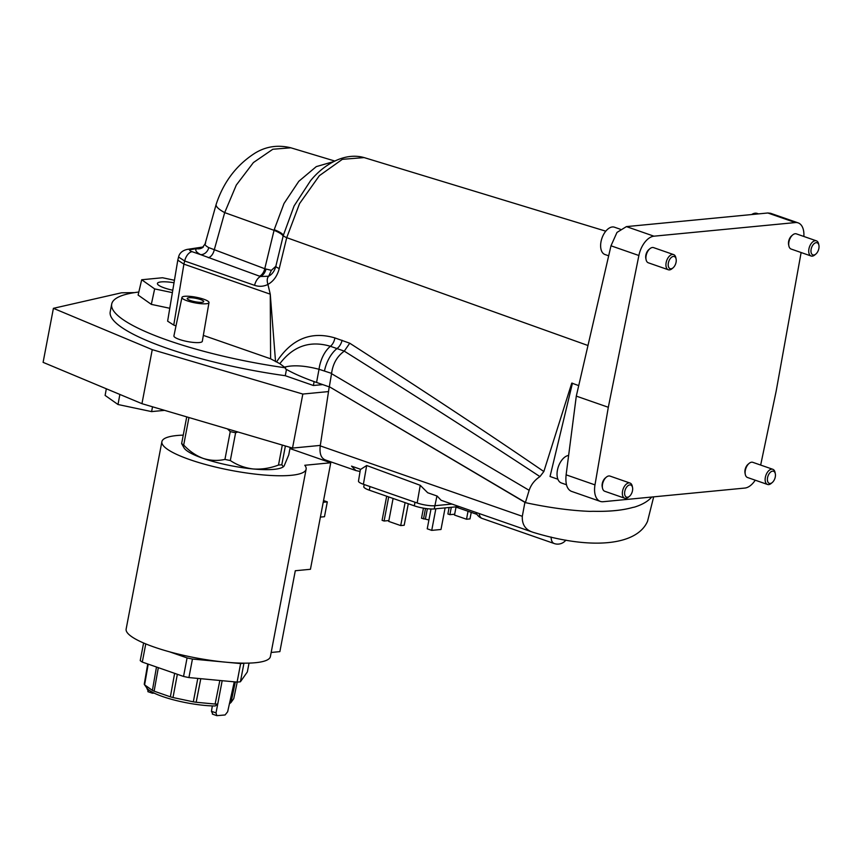 <?xml version="1.0" encoding="UTF-8"?>
<svg xmlns="http://www.w3.org/2000/svg" width="862" height="862" viewBox="0 0 862 862"><rect width="100%" height="100%" fill="white"/><g stroke="black" fill="none" stroke-linecap="round" stroke-linejoin="round"><path stroke-width="1.29" d="M525.012 502.201L329.262 386.682L525.378 502.632L529.149 490.316C531.1 484.606 534.688 480.026 539.946 476.611C485.715 440.891 420.484 399.074 344.272 351.146C337.096 356.329 332.872 363.742 331.59 373.386L319.015 369.281C304.728 365.563 293.209 364.852 284.46 367.137L279.838 363.678C293.188 346.071 310.04 340.274 330.405 346.287A25.709 14.902 103.9 0 0 319.015 369.281L316.57 382.459L329.23 386.866M329.338 386.704L331.59 373.386M525.378 502.632C549.331 507.74 570.913 510.66 590.136 511.381L593.25 511.295C609.111 511.64 622.235 510.379 632.622 507.492L634.507 507.104C642.309 504.658 648.062 501.296 651.769 497.029M646.091 259.699L645.81 258.363A6.433 3.642 -70.8 0 1 648.881 249.549L649.926 248.676A8.038 4.547 109.2 0 0 646.134 255.68A8.038 4.547 109.2 0 0 646.091 259.699A8.038 4.547 109.2 0 0 648.321 262.802L668.33 269.763A8.038 4.547 -70.8 0 1 666.143 262.641A8.038 4.547 -70.8 0 1 673.61 254.592A8.038 4.547 -70.8 0 1 675.84 257.695L676.11 259.031A6.422 3.642 109.2 0 0 672.285 256.779A6.422 3.642 109.2 0 0 668.362 262.985A6.422 3.642 109.2 0 0 673.05 267.845A6.422 3.642 109.2 0 0 676.11 259.031M745.285 474.402L745.016 473.076A6.433 3.642 -70.8 0 1 748.087 464.252L749.132 463.379A8.038 4.547 109.2 0 0 745.339 470.383A8.038 4.547 109.2 0 0 745.285 474.402A8.038 4.547 109.2 0 0 747.516 477.505L767.525 484.466A8.038 4.547 -70.8 0 1 765.348 477.354A8.038 4.547 -70.8 0 1 772.815 469.294A8.038 4.547 -70.8 0 1 775.046 472.398L775.315 473.734A6.422 3.642 109.2 0 0 771.49 471.482A6.422 3.642 109.2 0 0 767.557 477.688A6.422 3.642 109.2 0 0 772.244 482.548A6.422 3.642 109.2 0 0 775.315 473.734M608.313 407.273L576.301 396.121L610.986 245.799L616.987 232.417L626.426 226.609L653.935 236.188A19.276 10.915 109.2 0 0 638.882 255.508L608.313 407.273L594.985 484.886A19.276 10.915 109.2 0 0 600.329 501.404A19.276 10.915 109.2 0 0 603.131 501.716L744.843 488.064A19.276 10.915 109.2 0 0 755.241 480.188M801.121 252.534L776.177 391.089L760.661 465.071M803.847 236.468A19.276 10.915 109.2 0 0 798.147 222.881A19.276 10.915 109.2 0 0 795.346 222.568L767.837 212.989L770.585 213.291M653.935 236.188L795.346 222.568M602.506 488.161L602.226 486.836A6.433 3.642 -70.8 0 1 605.296 478.011L606.342 477.139A8.038 4.547 109.2 0 0 602.549 484.142A8.038 4.547 109.2 0 0 602.506 488.161A8.038 4.547 109.2 0 0 604.736 491.265L624.745 498.225A8.038 4.547 -70.8 0 1 622.558 491.103A8.038 4.547 -70.8 0 1 630.025 483.054A8.038 4.547 -70.8 0 1 632.255 486.157L632.536 487.493A6.422 3.642 109.2 0 0 628.7 485.241A6.422 3.642 109.2 0 0 624.778 491.448A6.422 3.642 109.2 0 0 629.465 496.307A6.422 3.642 109.2 0 0 632.536 487.493M788.87 245.939L788.601 244.614A6.433 3.642 -70.8 0 1 791.672 235.789L792.706 234.917A8.038 4.547 109.2 0 0 788.924 241.92A8.038 4.547 109.2 0 0 788.87 245.939A8.038 4.547 109.2 0 0 791.101 249.043L811.11 256.003A8.038 4.547 -70.8 0 1 808.933 248.881A8.038 4.547 -70.8 0 1 816.389 240.832A8.038 4.547 -70.8 0 1 818.62 243.935L818.9 245.271A6.422 3.642 109.2 0 0 815.075 243.019A6.422 3.642 109.2 0 0 811.142 249.226A6.422 3.642 109.2 0 0 815.829 254.085A6.422 3.642 109.2 0 0 818.9 245.271M316.57 382.459C303.543 377.912 293.155 373.375 285.419 368.817L285.613 367.837L284.46 367.137M557.886 479.229L550.042 476.492L572.454 383.159M600.329 501.404L571.215 491.265C566.948 489.196 565.246 483.722 566.118 474.833L576.301 396.121M626.426 226.609L767.837 212.989M344.272 351.146L349.746 343.216C425.516 391.994 490.219 434.76 543.847 471.536L571.765 383.105L578.725 385.605M543.847 471.536L539.946 476.611M344.294 351.125L330.405 346.287A9.644 5.808 -74.6 0 0 334.887 337.915L349.746 343.216M275.549 361.62L270.259 294.179L267.931 284.46C263.567 286.561 259.117 286.852 254.592 285.344L184.683 261.003L178.563 257.038L177.787 260.162L183.908 264.128L270.259 294.179L270.603 358.797L279.838 363.678M205.684 243.062C204.316 244.258 205.339 245.767 208.766 247.609L264.763 268.728L274.213 229.68A25.709 4.827 -166.5 0 1 283.307 235.423L294.093 205.943L310.482 180.804C322.571 165.73 343.755 151.787 364.13 157.595L342.343 159.33L319.36 175.686L299.567 203.583L286.723 237.664L279.245 268.524C277.316 275.959 273.534 281.26 267.92 284.417L267.931 284.46M183.908 264.128L173.758 325.093L175.999 325.868M203.335 335.383L270.603 358.797M274.213 229.68L284.007 203.507L298.802 181.3L316.289 166.614L333.648 161.603M290.731 147.801L272.845 149.245L253.417 162.552L236.307 185.061L224.691 212.612A25.709 6.454 -162.2 0 1 216.157 204.402L216.157 204.402C223.452 182.151 236.382 165.073 254.969 153.156C265.852 146.454 277.779 144.654 290.742 147.768L334.779 161.032M173.758 325.093L167.627 321.17L177.787 260.152M259.602 276.185A8.038 4.752 -69.5 0 0 264.763 268.728L271.379 270.323L275.84 266.283C274.579 270.991 272.198 274.31 268.685 276.228L260.453 276.508L200.62 254.646C196.127 252.178 194.79 250.185 196.579 248.655L202.064 247.459A634.033 131.714 -169.2 0 1 202.915 247.34M267.92 284.417C266.789 280.689 267.037 277.963 268.664 276.239L271.379 270.323M587.981 345.511L286.723 237.664A9.644 1.929 13.6 0 1 283.307 235.423L275.84 266.283A9.644 1.929 13.6 0 0 279.245 268.524M202.969 247.297A8.038 7.726 52 0 1 196.579 248.655A632.88 131.477 10.8 0 0 190.599 249.635C189.004 250.023 189.521 250.702 192.129 251.693A9.644 5.463 109.2 0 0 184.683 261.003L183.897 264.117M190.599 249.635A9.644 8.243 -99.7 0 0 187.216 249.398C182.324 250.573 179.447 253.126 178.563 257.038M208.367 257.749A8.038 4.763 -69.9 0 0 214.207 250.034L224.691 212.612L274.051 230.326A25.709 5.15 -166.4 0 1 283.102 236.296M208.766 247.609A8.038 6.54 -61.8 0 1 200.62 254.646L192.129 251.693M265.97 269.224A8.038 5.118 -67 0 1 260.453 276.508A9.644 5.463 -70.8 0 0 254.592 285.344M772.815 469.294L752.806 462.334A8.038 4.547 109.2 0 0 749.132 463.379M772.244 482.548L771.21 483.42A8.038 4.547 -70.8 0 1 767.525 484.466M566.474 484.756L561.367 482.968A14.46 8.189 -70.8 0 1 557.811 468.497A14.46 8.189 -70.8 0 1 568.629 455.438M630.025 483.054L610.016 476.093A8.038 4.547 109.2 0 0 606.342 477.139M629.465 496.307L628.42 497.18A8.038 4.547 -70.8 0 1 624.745 498.225M608.68 255.809L604.941 254.505A14.46 8.189 -70.8 0 1 601.967 238.16A14.46 8.189 -70.8 0 1 614.455 227.202L620.381 229.26M673.61 254.592L653.601 247.631A8.038 4.547 109.2 0 0 649.926 248.676M673.05 267.845L672.004 268.718A8.038 4.547 -70.8 0 1 668.33 269.763M751.653 214.552A14.46 8.189 -70.8 0 1 757.235 213.442L758.517 213.884M816.389 240.832L796.38 233.871A8.038 4.547 109.2 0 0 792.706 234.917M815.829 254.085L814.784 254.958A8.038 4.547 -70.8 0 1 811.11 256.003M320.308 445.406L292.52 448.078L141.95 403.675L43.1 362.352L53.412 308.327L121.51 292.8L134.504 292.617M164.567 410.355L151.593 411.605L152.531 406.799M151.593 411.605L118.008 404.515L119.861 394.451M118.008 404.515L105.121 395.421L106.317 388.784M328.519 391.574L302.831 394.053L292.52 448.078M302.831 394.053L152.251 349.649L141.95 403.675M152.251 349.649L53.412 308.327M201.999 302.303A8.394 1.746 10.8 0 0 203.712 301.603A8.394 1.746 10.8 0 0 200.512 299.545A8.394 1.746 10.8 0 0 191.967 297.789A8.394 1.746 10.8 0 0 187.226 298.457A8.394 1.746 10.8 0 0 192.657 301.183A8.394 1.746 10.8 0 0 201.999 302.303M206.18 303.758A13.76 2.855 -169.2 0 1 190.825 301.915A13.76 2.855 -169.2 0 1 181.957 297.444A13.76 2.855 -169.2 0 1 196.008 297.218A13.76 2.855 -169.2 0 1 208.992 302.594A13.76 2.855 -169.2 0 1 206.18 303.758M174.436 280.269L162.519 277.747L141.691 279.751L138.114 295.063L151.324 304.372L169.771 308.273M172.368 292.638L154.654 288.899L141.691 279.751M172.766 290.235A18.382 3.814 -169.2 0 1 157.423 283.447A18.382 3.814 -169.2 0 1 161.172 281.906A18.382 3.814 -169.2 0 1 174.016 282.747M154.654 288.899L151.324 304.372M181.957 297.444L173.909 335.9A14.46 3.006 10.8 0 0 183.229 340.598A14.46 3.006 10.8 0 0 199.359 342.537A14.46 3.006 10.8 0 0 202.311 341.32L208.992 302.594M285.613 367.837A148.501 30.849 -169.2 0 1 111.694 304.103A148.501 30.849 -169.2 0 1 138.825 292.035M286.475 369.432L285.279 375.713L313.391 385.497L314.134 381.597M285.279 375.713A148.501 30.849 -169.2 0 1 110.217 311.818L111.694 304.103M322.711 384.603L313.391 385.497M183.692 445.04A57.84 12.014 -169.2 0 1 181.634 443.585L184.242 448.229A51.408 10.678 -169.2 0 0 203.141 458.39C195.933 455.642 189.457 451.192 183.692 445.04L188.94 417.542M186.731 416.885L181.634 443.585M290.182 447.389L288.748 454.899L284.104 465.997L283.361 466.784L281.809 464.737A57.84 12.014 -169.2 0 1 278.501 465.06C270.097 468.238 261.671 469.542 253.234 468.971C244.883 467.969 237.244 465.157 230.316 460.534A57.84 12.014 -169.2 0 1 224.939 459.403C217.698 461.019 210.436 460.685 203.141 458.39A51.408 10.678 -169.2 0 0 253.234 468.971A51.408 10.678 -169.2 0 0 282.93 467.064L283.361 466.784M230.316 460.534L235.617 432.746A57.84 12.014 -169.2 0 1 230.24 431.614L224.939 459.403M281.809 464.737L285.387 445.977M282.305 445.072L278.501 465.06M235.617 432.746L237.89 431.97M227.46 428.888L230.24 431.614M183.24 435.138A73.421 15.247 -169.2 0 0 161.894 441.667A73.421 15.247 -169.2 0 0 231.156 470.404A73.421 15.247 -169.2 0 0 306.129 469.176A73.421 15.247 -169.2 0 0 304.782 465.275L330.76 462.765L289.955 448.563M330.76 462.765L310.439 569.286L295.3 570.741L279.87 651.629L271.164 652.469M161.894 441.667L126.143 629.066A73.421 15.247 10.8 0 0 195.405 657.803A73.421 15.247 10.8 0 0 270.388 656.575L306.129 469.176M323.228 502.277L327.301 501.878L324.478 516.704L320.395 517.092M327.301 501.878L323.552 500.574M147.725 663.977L144.245 684.202A45.729 9.504 10.8 0 0 144.611 684.87L146.885 688.07A42.971 8.932 10.8 0 0 215.166 705.978L217.709 704.179L216.006 712.885L216.847 715.665L225.101 714.964L227.654 711.764L234.27 681.831M229.378 703.801A42.971 8.932 -169.2 0 1 229.378 703.812L231.005 702.519A45.729 9.504 -169.2 0 1 229.906 702.886M212.839 714.156L211.449 711.29L216.006 712.885M212.332 705.913L211.449 711.29M151.432 691.68L152.348 693.21L154.201 693.134M148.339 691.701L147.036 688.275M222.17 680.7L217.709 704.179M148.199 664.139L144.611 684.87L152.402 690.376L156.485 667.026M219.842 680.474L215.123 704.049A45.729 9.504 10.8 0 0 217.386 704.092M200.792 678.685L196.159 702.271A45.729 9.504 10.8 0 1 193.325 701.83L197.797 678.405M177.346 674.289L173.003 697.541A45.729 9.504 10.8 0 1 170.374 696.83L174.641 673.341M152.402 690.376A45.729 9.504 10.8 0 0 154.136 691.173L158.328 667.662M170.374 696.83L154.136 691.173M193.325 701.83L173.003 697.541M215.123 704.049L196.159 702.271M235.315 681.928L231.005 702.519L233.742 698.651L237.212 682.09M244.011 663.158L243.946 663.255A57.84 12.014 -169.2 0 1 240.627 663.568L237.093 682.101L188.918 677.575L192.441 659.053A57.84 12.014 -169.2 0 1 187.076 657.911L169.652 651.855M187.076 657.911L183.541 676.444A57.84 12.014 10.8 0 0 188.918 677.575M183.541 676.444L142.295 662.081L145.764 643.903M143.598 642.987L140.226 660.626A57.84 12.014 10.8 0 0 142.295 662.081M249.032 663.104L247.34 671.94L240.412 681.777L243.946 663.255M237.093 682.101A57.84 12.014 10.8 0 0 240.412 681.777M240.627 663.568L226.243 662.221M225.176 662.124L192.441 659.053M329.262 386.682L320.244 445.88C319.36 453.681 321.117 458.379 325.502 459.974M524.936 502.19L522.307 516.295C521.909 524.602 525.518 529.947 533.125 532.328C591.17 550.064 636.878 545.7 647.545 521.294L653.676 496.846M441.118 500.283L533.125 532.328M593.25 511.295C609.122 511.672 622.245 510.412 632.622 507.492M436.959 495.984L434.89 505.714A12.855 2.672 -169.2 0 1 417.165 502.977L363.398 484.261A12.855 2.672 -169.2 0 1 358.484 481.115L360.424 469.24M459.047 506.544L434.254 508.925L434.868 505.714L451.957 504.065M455.47 506.888L476.945 514.355M360.057 471.482L355.898 470.566L351.545 466.137L360.715 469.348L366.673 465.512L420.247 485.317L427.703 492.752L437.174 496.059L441.085 500.272M355.898 470.566L324.985 459.823M456.03 507.082L454.511 515.067L466.514 519.236L469.984 518.902L471.234 512.373M466.514 519.236L468.034 511.263M454.673 514.215L449.889 514.679L447.884 513.978L449.124 507.492M449.889 514.679L451.3 507.287M434.254 508.925A14.46 3.006 -169.2 0 1 414.32 505.843L415.01 502.223M369.992 486.556L369.302 490.176L414.32 505.843M369.302 490.176A14.46 3.006 -169.2 0 1 363.786 486.631L364.184 484.53M423.436 508.149L421.518 518.245L428.91 519.958M423.511 518.935L425.516 508.472M425.44 518.752L427.358 508.709M388.87 520.562L384.086 521.014L382.092 520.325L386.682 496.232M384.086 521.014L388.687 496.921M393.094 498.462L388.708 521.402L400.711 525.583L404.192 525.249L408.286 503.753M400.711 525.583L405.097 502.632M445.115 507.88L440.988 529.483L431.733 530.378L427.229 528.805L431.011 508.989M431.733 530.378L435.849 508.774M529.149 490.316L331.924 373.892M566.118 474.833L594.985 484.886M638.882 255.508L610.986 245.799M342.074 340.274A9.644 5.678 -69.1 0 1 337.128 348.453A25.709 14.557 109.2 0 0 324.489 370.919M276.54 361.975C291.582 338.938 311.031 330.922 334.887 337.915M202.635 247.534A8.038 6.724 81.9 0 1 202.064 247.459M146.949 688.846L147.865 689.158M320.244 445.88L522.307 516.295M420.247 485.317L417.165 502.977M366.673 465.512L363.398 484.261M551.13 537.048A10.409 5.894 109.2 0 0 554.244 543.545A10.409 10.409 0 0 0 565.871 540.129M554.244 543.545L482.224 518.471A10.409 5.894 -70.8 0 1 479.186 513.558M770.499 213.259L798.147 222.881M364.12 157.584L605.781 231.178M203.389 246.931L187.216 249.398M205.124 243.806L216.157 204.402M202.247 247.782L205.113 243.881M212.364 714.102L216.858 715.665M147.865 691.647L152.358 693.21M475.943 512.427A10.409 10.409 0 0 0 482.224 518.471"/></g></svg>
